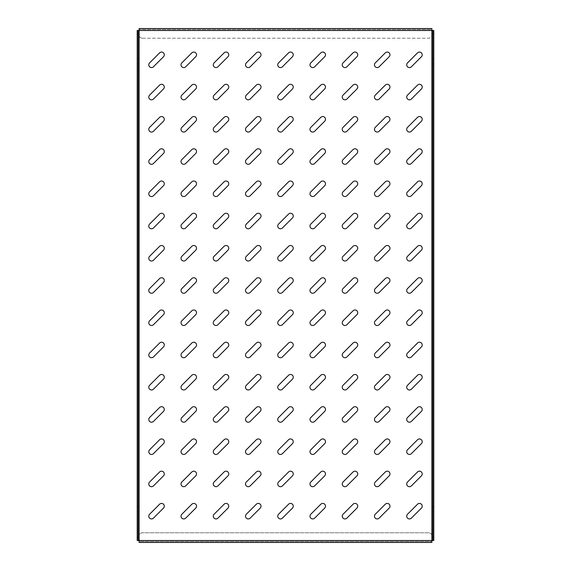 <?xml version="1.0" encoding="UTF-8"?>
<svg xmlns="http://www.w3.org/2000/svg" width="571" height="571" viewBox="0 0 571 571"><rect width="100%" height="100%" fill="white"/><g stroke="black" fill="none" stroke-linecap="round" stroke-linejoin="round"><path stroke-width="0.43" stroke-dasharray="2.85 2.14" d="M151.529 486.692A2.741 2.741 0 0 0 153.463 485.892L163.492 475.857A2.741 2.741 0 0 0 163.492 471.981A2.741 2.741 0 0 0 159.616 471.981L149.588 482.017A2.741 2.741 0 0 0 151.529 486.692M151.529 518.932A2.741 2.741 0 0 0 153.463 518.133L163.492 508.097A2.741 2.741 0 0 0 163.492 504.222A2.741 2.741 0 0 0 159.616 504.222L149.588 514.257A2.741 2.741 0 0 0 151.529 518.932M151.529 454.452A2.741 2.741 0 0 0 153.463 453.652L163.492 443.624A2.741 2.741 0 0 0 163.492 439.749A2.741 2.741 0 0 0 159.616 439.749L149.588 449.777A2.741 2.741 0 0 0 151.529 454.452M151.529 422.212A2.741 2.741 0 0 0 153.463 421.412L163.492 411.384A2.741 2.741 0 0 0 163.492 407.508A2.741 2.741 0 0 0 159.616 407.508L149.588 417.537A2.741 2.741 0 0 0 151.529 422.212M151.529 389.972A2.741 2.741 0 0 0 153.463 389.172L163.492 379.144A2.741 2.741 0 0 0 163.492 375.268A2.741 2.741 0 0 0 159.616 375.268L149.588 385.297A2.741 2.741 0 0 0 151.529 389.972M151.529 357.731A2.741 2.741 0 0 0 153.463 356.932L163.492 346.904A2.741 2.741 0 0 0 163.492 343.028A2.741 2.741 0 0 0 159.616 343.028L149.588 353.056A2.741 2.741 0 0 0 151.529 357.731M151.529 325.499A2.741 2.741 0 0 0 153.463 324.692L163.492 314.664A2.741 2.741 0 0 0 163.492 310.788A2.741 2.741 0 0 0 159.616 310.788L149.588 320.816A2.741 2.741 0 0 0 151.529 325.499M151.529 293.258A2.741 2.741 0 0 0 153.463 292.452L163.492 282.424A2.741 2.741 0 0 0 163.492 278.548A2.741 2.741 0 0 0 159.616 278.548L149.588 288.576A2.741 2.741 0 0 0 151.529 293.258M151.529 261.018A2.741 2.741 0 0 0 153.463 260.212L163.492 250.184A2.741 2.741 0 0 0 163.492 246.308A2.741 2.741 0 0 0 159.616 246.308L149.588 256.336A2.741 2.741 0 0 0 151.529 261.018M151.529 228.778A2.741 2.741 0 0 0 153.463 227.972L163.492 217.944A2.741 2.741 0 0 0 163.492 214.068A2.741 2.741 0 0 0 159.616 214.068L149.588 224.096A2.741 2.741 0 0 0 151.529 228.778M151.529 196.538A2.741 2.741 0 0 0 153.463 195.732L163.492 185.703A2.741 2.741 0 0 0 163.492 181.828A2.741 2.741 0 0 0 159.616 181.828L149.588 191.856A2.741 2.741 0 0 0 151.529 196.538M151.529 164.298A2.741 2.741 0 0 0 153.463 163.492L163.492 153.463A2.741 2.741 0 0 0 163.492 149.588A2.741 2.741 0 0 0 159.616 149.588L149.588 159.616A2.741 2.741 0 0 0 151.529 164.298M151.529 132.058A2.741 2.741 0 0 0 153.463 131.251L163.492 121.223A2.741 2.741 0 0 0 163.492 117.348A2.741 2.741 0 0 0 159.616 117.348L149.588 127.376A2.741 2.741 0 0 0 151.529 132.058M151.529 99.818A2.741 2.741 0 0 0 153.463 99.019L163.492 88.983A2.741 2.741 0 0 0 163.492 85.108A2.741 2.741 0 0 0 159.616 85.108L149.588 95.143A2.741 2.741 0 0 0 151.529 99.818M151.529 67.578A2.741 2.741 0 0 0 153.463 66.778L163.492 56.743A2.741 2.741 0 0 0 163.492 52.867A2.741 2.741 0 0 0 159.616 52.867L149.588 62.903A2.741 2.741 0 0 0 151.529 67.578M183.769 518.932A2.741 2.741 0 0 0 185.703 518.133L195.732 508.097A2.741 2.741 0 0 0 195.732 504.222A2.741 2.741 0 0 0 191.856 504.222L181.828 514.257A2.741 2.741 0 0 0 183.769 518.932M183.769 486.692A2.741 2.741 0 0 0 185.703 485.892L195.732 475.857A2.741 2.741 0 0 0 195.732 471.981A2.741 2.741 0 0 0 191.856 471.981L181.828 482.017A2.741 2.741 0 0 0 183.769 486.692M183.769 454.452A2.741 2.741 0 0 0 185.703 453.652L195.732 443.624A2.741 2.741 0 0 0 195.732 439.749A2.741 2.741 0 0 0 191.856 439.749L181.828 449.777A2.741 2.741 0 0 0 183.769 454.452M183.769 422.212A2.741 2.741 0 0 0 185.703 421.412L195.732 411.384A2.741 2.741 0 0 0 195.732 407.508A2.741 2.741 0 0 0 191.856 407.508L181.828 417.537A2.741 2.741 0 0 0 183.769 422.212M183.769 389.972A2.741 2.741 0 0 0 185.703 389.172L195.732 379.144A2.741 2.741 0 0 0 195.732 375.268A2.741 2.741 0 0 0 191.856 375.268L181.828 385.297A2.741 2.741 0 0 0 183.769 389.972M183.769 357.731A2.741 2.741 0 0 0 185.703 356.932L195.732 346.904A2.741 2.741 0 0 0 195.732 343.028A2.741 2.741 0 0 0 191.856 343.028L181.828 353.056A2.741 2.741 0 0 0 183.769 357.731M183.769 325.499A2.741 2.741 0 0 0 185.703 324.692L195.732 314.664A2.741 2.741 0 0 0 195.732 310.788A2.741 2.741 0 0 0 191.856 310.788L181.828 320.816A2.741 2.741 0 0 0 183.769 325.499M183.769 293.258A2.741 2.741 0 0 0 185.703 292.452L195.732 282.424A2.741 2.741 0 0 0 195.732 278.548A2.741 2.741 0 0 0 191.856 278.548L181.828 288.576A2.741 2.741 0 0 0 183.769 293.258M183.769 261.018A2.741 2.741 0 0 0 185.703 260.212L195.732 250.184A2.741 2.741 0 0 0 195.732 246.308A2.741 2.741 0 0 0 191.856 246.308L181.828 256.336A2.741 2.741 0 0 0 183.769 261.018M183.769 228.778A2.741 2.741 0 0 0 185.703 227.972L195.732 217.944A2.741 2.741 0 0 0 195.732 214.068A2.741 2.741 0 0 0 191.856 214.068L181.828 224.096A2.741 2.741 0 0 0 183.769 228.778M183.769 196.538A2.741 2.741 0 0 0 185.703 195.732L195.732 185.703A2.741 2.741 0 0 0 195.732 181.828A2.741 2.741 0 0 0 191.856 181.828L181.828 191.856A2.741 2.741 0 0 0 183.769 196.538M183.769 164.298A2.741 2.741 0 0 0 185.703 163.492L195.732 153.463A2.741 2.741 0 0 0 195.732 149.588A2.741 2.741 0 0 0 191.856 149.588L181.828 159.616A2.741 2.741 0 0 0 183.769 164.298M183.769 132.058A2.741 2.741 0 0 0 185.703 131.251L195.732 121.223A2.741 2.741 0 0 0 195.732 117.348A2.741 2.741 0 0 0 191.856 117.348L181.828 127.376A2.741 2.741 0 0 0 183.769 132.058M183.769 99.818A2.741 2.741 0 0 0 185.703 99.019L195.732 88.983A2.741 2.741 0 0 0 195.732 85.108A2.741 2.741 0 0 0 191.856 85.108L181.828 95.143A2.741 2.741 0 0 0 183.769 99.818M183.769 67.578A2.741 2.741 0 0 0 185.703 66.778L195.732 56.743A2.741 2.741 0 0 0 195.732 52.867A2.741 2.741 0 0 0 191.856 52.867L181.828 62.903A2.741 2.741 0 0 0 183.769 67.578M216.002 518.932A2.741 2.741 0 0 0 217.944 518.133L227.972 508.097A2.741 2.741 0 0 0 227.972 504.222A2.741 2.741 0 0 0 224.096 504.222L214.068 514.257A2.741 2.741 0 0 0 216.002 518.932M216.002 486.692A2.741 2.741 0 0 0 217.944 485.892L227.972 475.857A2.741 2.741 0 0 0 227.972 471.981A2.741 2.741 0 0 0 224.096 471.981L214.068 482.017A2.741 2.741 0 0 0 216.002 486.692M216.002 454.452A2.741 2.741 0 0 0 217.944 453.652L227.972 443.624A2.741 2.741 0 0 0 227.972 439.749A2.741 2.741 0 0 0 224.096 439.749L214.068 449.777A2.741 2.741 0 0 0 216.002 454.452M216.002 422.212A2.741 2.741 0 0 0 217.944 421.412L227.972 411.384A2.741 2.741 0 0 0 227.972 407.508A2.741 2.741 0 0 0 224.096 407.508L214.068 417.537A2.741 2.741 0 0 0 216.002 422.212M216.002 389.972A2.741 2.741 0 0 0 217.944 389.172L227.972 379.144A2.741 2.741 0 0 0 227.972 375.268A2.741 2.741 0 0 0 224.096 375.268L214.068 385.297A2.741 2.741 0 0 0 216.002 389.972M216.002 357.731A2.741 2.741 0 0 0 217.944 356.932L227.972 346.904A2.741 2.741 0 0 0 227.972 343.028A2.741 2.741 0 0 0 224.096 343.028L214.068 353.056A2.741 2.741 0 0 0 216.002 357.731M216.002 325.499A2.741 2.741 0 0 0 217.944 324.692L227.972 314.664A2.741 2.741 0 0 0 227.972 310.788A2.741 2.741 0 0 0 224.096 310.788L214.068 320.816A2.741 2.741 0 0 0 216.002 325.499M216.002 293.258A2.741 2.741 0 0 0 217.944 292.452L227.972 282.424A2.741 2.741 0 0 0 227.972 278.548A2.741 2.741 0 0 0 224.096 278.548L214.068 288.576A2.741 2.741 0 0 0 216.002 293.258M216.002 261.018A2.741 2.741 0 0 0 217.944 260.212L227.972 250.184A2.741 2.741 0 0 0 227.972 246.308A2.741 2.741 0 0 0 224.096 246.308L214.068 256.336A2.741 2.741 0 0 0 216.002 261.018M216.002 228.778A2.741 2.741 0 0 0 217.944 227.972L227.972 217.944A2.741 2.741 0 0 0 227.972 214.068A2.741 2.741 0 0 0 224.096 214.068L214.068 224.096A2.741 2.741 0 0 0 216.002 228.778M216.002 196.538A2.741 2.741 0 0 0 217.944 195.732L227.972 185.703A2.741 2.741 0 0 0 227.972 181.828A2.741 2.741 0 0 0 224.096 181.828L214.068 191.856A2.741 2.741 0 0 0 216.002 196.538M216.002 164.298A2.741 2.741 0 0 0 217.944 163.492L227.972 153.463A2.741 2.741 0 0 0 227.972 149.588A2.741 2.741 0 0 0 224.096 149.588L214.068 159.616A2.741 2.741 0 0 0 216.002 164.298M216.002 132.058A2.741 2.741 0 0 0 217.944 131.251L227.972 121.223A2.741 2.741 0 0 0 227.972 117.348A2.741 2.741 0 0 0 224.096 117.348L214.068 127.376A2.741 2.741 0 0 0 216.002 132.058M216.002 99.818A2.741 2.741 0 0 0 217.944 99.019L227.972 88.983A2.741 2.741 0 0 0 227.972 85.108A2.741 2.741 0 0 0 224.096 85.108L214.068 95.143A2.741 2.741 0 0 0 216.002 99.818M216.002 67.578A2.741 2.741 0 0 0 217.944 66.778L227.972 56.743A2.741 2.741 0 0 0 227.972 52.867A2.741 2.741 0 0 0 224.096 52.867L214.068 62.903A2.741 2.741 0 0 0 216.002 67.578M248.242 518.932A2.741 2.741 0 0 0 250.184 518.133L260.212 508.097A2.741 2.741 0 0 0 260.212 504.222A2.741 2.741 0 0 0 256.336 504.222L246.308 514.257A2.741 2.741 0 0 0 248.242 518.932M248.242 486.692A2.741 2.741 0 0 0 250.184 485.892L260.212 475.857A2.741 2.741 0 0 0 260.212 471.981A2.741 2.741 0 0 0 256.336 471.981L246.308 482.017A2.741 2.741 0 0 0 248.242 486.692M248.242 454.452A2.741 2.741 0 0 0 250.184 453.652L260.212 443.624A2.741 2.741 0 0 0 260.212 439.749A2.741 2.741 0 0 0 256.336 439.749L246.308 449.777A2.741 2.741 0 0 0 248.242 454.452M248.242 422.212A2.741 2.741 0 0 0 250.184 421.412L260.212 411.384A2.741 2.741 0 0 0 260.212 407.508A2.741 2.741 0 0 0 256.336 407.508L246.308 417.537A2.741 2.741 0 0 0 248.242 422.212M248.242 389.972A2.741 2.741 0 0 0 250.184 389.172L260.212 379.144A2.741 2.741 0 0 0 260.212 375.268A2.741 2.741 0 0 0 256.336 375.268L246.308 385.297A2.741 2.741 0 0 0 248.242 389.972M248.242 357.731A2.741 2.741 0 0 0 250.184 356.932L260.212 346.904A2.741 2.741 0 0 0 260.212 343.028A2.741 2.741 0 0 0 256.336 343.028L246.308 353.056A2.741 2.741 0 0 0 248.242 357.731M248.242 325.499A2.741 2.741 0 0 0 250.184 324.692L260.212 314.664A2.741 2.741 0 0 0 260.212 310.788A2.741 2.741 0 0 0 256.336 310.788L246.308 320.816A2.741 2.741 0 0 0 248.242 325.499M248.242 293.258A2.741 2.741 0 0 0 250.184 292.452L260.212 282.424A2.741 2.741 0 0 0 260.212 278.548A2.741 2.741 0 0 0 256.336 278.548L246.308 288.576A2.741 2.741 0 0 0 248.242 293.258M248.242 261.018A2.741 2.741 0 0 0 250.184 260.212L260.212 250.184A2.741 2.741 0 0 0 260.212 246.308A2.741 2.741 0 0 0 256.336 246.308L246.308 256.336A2.741 2.741 0 0 0 248.242 261.018M248.242 228.778A2.741 2.741 0 0 0 250.184 227.972L260.212 217.944A2.741 2.741 0 0 0 260.212 214.068A2.741 2.741 0 0 0 256.336 214.068L246.308 224.096A2.741 2.741 0 0 0 248.242 228.778M248.242 196.538A2.741 2.741 0 0 0 250.184 195.732L260.212 185.703A2.741 2.741 0 0 0 260.212 181.828A2.741 2.741 0 0 0 256.336 181.828L246.308 191.856A2.741 2.741 0 0 0 248.242 196.538M248.242 164.298A2.741 2.741 0 0 0 250.184 163.492L260.212 153.463A2.741 2.741 0 0 0 260.212 149.588A2.741 2.741 0 0 0 256.336 149.588L246.308 159.616A2.741 2.741 0 0 0 248.242 164.298M248.242 132.058A2.741 2.741 0 0 0 250.184 131.251L260.212 121.223A2.741 2.741 0 0 0 260.212 117.348A2.741 2.741 0 0 0 256.336 117.348L246.308 127.376A2.741 2.741 0 0 0 248.242 132.058M248.242 99.818A2.741 2.741 0 0 0 250.184 99.019L260.212 88.983A2.741 2.741 0 0 0 260.212 85.108A2.741 2.741 0 0 0 256.336 85.108L246.308 95.143A2.741 2.741 0 0 0 248.242 99.818M248.242 67.578A2.741 2.741 0 0 0 250.184 66.778L260.212 56.743A2.741 2.741 0 0 0 260.212 52.867A2.741 2.741 0 0 0 256.336 52.867L246.308 62.903A2.741 2.741 0 0 0 248.242 67.578M280.482 518.932A2.741 2.741 0 0 0 282.424 518.133L292.452 508.097A2.741 2.741 0 0 0 292.452 504.222A2.741 2.741 0 0 0 288.576 504.222L278.548 514.257A2.741 2.741 0 0 0 280.482 518.932M280.482 486.692A2.741 2.741 0 0 0 282.424 485.892L292.452 475.857A2.741 2.741 0 0 0 292.452 471.981A2.741 2.741 0 0 0 288.576 471.981L278.548 482.017A2.741 2.741 0 0 0 280.482 486.692M280.482 454.452A2.741 2.741 0 0 0 282.424 453.652L292.452 443.624A2.741 2.741 0 0 0 292.452 439.749A2.741 2.741 0 0 0 288.576 439.749L278.548 449.777A2.741 2.741 0 0 0 280.482 454.452M280.482 422.212A2.741 2.741 0 0 0 282.424 421.412L292.452 411.384A2.741 2.741 0 0 0 292.452 407.508A2.741 2.741 0 0 0 288.576 407.508L278.548 417.537A2.741 2.741 0 0 0 280.482 422.212M280.482 389.972A2.741 2.741 0 0 0 282.424 389.172L292.452 379.144A2.741 2.741 0 0 0 292.452 375.268A2.741 2.741 0 0 0 288.576 375.268L278.548 385.297A2.741 2.741 0 0 0 280.482 389.972M280.482 357.731A2.741 2.741 0 0 0 282.424 356.932L292.452 346.904A2.741 2.741 0 0 0 292.452 343.028A2.741 2.741 0 0 0 288.576 343.028L278.548 353.056A2.741 2.741 0 0 0 280.482 357.731M280.482 325.499A2.741 2.741 0 0 0 282.424 324.692L292.452 314.664A2.741 2.741 0 0 0 292.452 310.788A2.741 2.741 0 0 0 288.576 310.788L278.548 320.816A2.741 2.741 0 0 0 280.482 325.499M280.482 293.258A2.741 2.741 0 0 0 282.424 292.452L292.452 282.424A2.741 2.741 0 0 0 292.452 278.548A2.741 2.741 0 0 0 288.576 278.548L278.548 288.576A2.741 2.741 0 0 0 280.482 293.258M280.482 261.018A2.741 2.741 0 0 0 282.424 260.212L292.452 250.184A2.741 2.741 0 0 0 292.452 246.308A2.741 2.741 0 0 0 288.576 246.308L278.548 256.336A2.741 2.741 0 0 0 280.482 261.018M280.482 228.778A2.741 2.741 0 0 0 282.424 227.972L292.452 217.944A2.741 2.741 0 0 0 292.452 214.068A2.741 2.741 0 0 0 288.576 214.068L278.548 224.096A2.741 2.741 0 0 0 280.482 228.778M280.482 196.538A2.741 2.741 0 0 0 282.424 195.732L292.452 185.703A2.741 2.741 0 0 0 292.452 181.828A2.741 2.741 0 0 0 288.576 181.828L278.548 191.856A2.741 2.741 0 0 0 280.482 196.538M280.482 164.298A2.741 2.741 0 0 0 282.424 163.492L292.452 153.463A2.741 2.741 0 0 0 292.452 149.588A2.741 2.741 0 0 0 288.576 149.588L278.548 159.616A2.741 2.741 0 0 0 280.482 164.298M280.482 132.058A2.741 2.741 0 0 0 282.424 131.251L292.452 121.223A2.741 2.741 0 0 0 292.452 117.348A2.741 2.741 0 0 0 288.576 117.348L278.548 127.376A2.741 2.741 0 0 0 280.482 132.058M280.482 99.818A2.741 2.741 0 0 0 282.424 99.019L292.452 88.983A2.741 2.741 0 0 0 292.452 85.108A2.741 2.741 0 0 0 288.576 85.108L278.548 95.143A2.741 2.741 0 0 0 280.482 99.818M280.482 67.578A2.741 2.741 0 0 0 282.424 66.778L292.452 56.743A2.741 2.741 0 0 0 292.452 52.867A2.741 2.741 0 0 0 288.576 52.867L278.548 62.903A2.741 2.741 0 0 0 280.482 67.578M312.722 518.932A2.741 2.741 0 0 0 314.664 518.133L324.692 508.097A2.741 2.741 0 0 0 324.692 504.222A2.741 2.741 0 0 0 320.816 504.222L310.788 514.257A2.741 2.741 0 0 0 312.722 518.932M312.722 486.692A2.741 2.741 0 0 0 314.664 485.892L324.692 475.857A2.741 2.741 0 0 0 324.692 471.981A2.741 2.741 0 0 0 320.816 471.981L310.788 482.017A2.741 2.741 0 0 0 312.722 486.692M312.722 454.452A2.741 2.741 0 0 0 314.664 453.652L324.692 443.624A2.741 2.741 0 0 0 324.692 439.749A2.741 2.741 0 0 0 320.816 439.749L310.788 449.777A2.741 2.741 0 0 0 312.722 454.452M312.722 422.212A2.741 2.741 0 0 0 314.664 421.412L324.692 411.384A2.741 2.741 0 0 0 324.692 407.508A2.741 2.741 0 0 0 320.816 407.508L310.788 417.537A2.741 2.741 0 0 0 312.722 422.212M312.722 389.972A2.741 2.741 0 0 0 314.664 389.172L324.692 379.144A2.741 2.741 0 0 0 324.692 375.268A2.741 2.741 0 0 0 320.816 375.268L310.788 385.297A2.741 2.741 0 0 0 312.722 389.972M312.722 357.731A2.741 2.741 0 0 0 314.664 356.932L324.692 346.904A2.741 2.741 0 0 0 324.692 343.028A2.741 2.741 0 0 0 320.816 343.028L310.788 353.056A2.741 2.741 0 0 0 312.722 357.731M312.722 325.499A2.741 2.741 0 0 0 314.664 324.692L324.692 314.664A2.741 2.741 0 0 0 324.692 310.788A2.741 2.741 0 0 0 320.816 310.788L310.788 320.816A2.741 2.741 0 0 0 312.722 325.499M312.722 293.258A2.741 2.741 0 0 0 314.664 292.452L324.692 282.424A2.741 2.741 0 0 0 324.692 278.548A2.741 2.741 0 0 0 320.816 278.548L310.788 288.576A2.741 2.741 0 0 0 312.722 293.258M312.722 261.018A2.741 2.741 0 0 0 314.664 260.212L324.692 250.184A2.741 2.741 0 0 0 324.692 246.308A2.741 2.741 0 0 0 320.816 246.308L310.788 256.336A2.741 2.741 0 0 0 312.722 261.018M312.722 228.778A2.741 2.741 0 0 0 314.664 227.972L324.692 217.944A2.741 2.741 0 0 0 324.692 214.068A2.741 2.741 0 0 0 320.816 214.068L310.788 224.096A2.741 2.741 0 0 0 312.722 228.778M312.722 196.538A2.741 2.741 0 0 0 314.664 195.732L324.692 185.703A2.741 2.741 0 0 0 324.692 181.828A2.741 2.741 0 0 0 320.816 181.828L310.788 191.856A2.741 2.741 0 0 0 312.722 196.538M312.722 164.298A2.741 2.741 0 0 0 314.664 163.492L324.692 153.463A2.741 2.741 0 0 0 324.692 149.588A2.741 2.741 0 0 0 320.816 149.588L310.788 159.616A2.741 2.741 0 0 0 312.722 164.298M312.722 132.058A2.741 2.741 0 0 0 314.664 131.251L324.692 121.223A2.741 2.741 0 0 0 324.692 117.348A2.741 2.741 0 0 0 320.816 117.348L310.788 127.376A2.741 2.741 0 0 0 312.722 132.058M312.722 99.818A2.741 2.741 0 0 0 314.664 99.019L324.692 88.983A2.741 2.741 0 0 0 324.692 85.108A2.741 2.741 0 0 0 320.816 85.108L310.788 95.143A2.741 2.741 0 0 0 312.722 99.818M312.722 67.578A2.741 2.741 0 0 0 314.664 66.778L324.692 56.743A2.741 2.741 0 0 0 324.692 52.867A2.741 2.741 0 0 0 320.816 52.867L310.788 62.903A2.741 2.741 0 0 0 312.722 67.578M344.963 518.932A2.741 2.741 0 0 0 346.904 518.133L356.932 508.097A2.741 2.741 0 0 0 356.932 504.222A2.741 2.741 0 0 0 353.056 504.222L343.028 514.257A2.741 2.741 0 0 0 344.963 518.932M344.963 486.692A2.741 2.741 0 0 0 346.904 485.892L356.932 475.857A2.741 2.741 0 0 0 356.932 471.981A2.741 2.741 0 0 0 353.056 471.981L343.028 482.017A2.741 2.741 0 0 0 344.963 486.692M344.963 454.452A2.741 2.741 0 0 0 346.904 453.652L356.932 443.624A2.741 2.741 0 0 0 356.932 439.749A2.741 2.741 0 0 0 353.056 439.749L343.028 449.777A2.741 2.741 0 0 0 344.963 454.452M344.963 422.212A2.741 2.741 0 0 0 346.904 421.412L356.932 411.384A2.741 2.741 0 0 0 356.932 407.508A2.741 2.741 0 0 0 353.056 407.508L343.028 417.537A2.741 2.741 0 0 0 344.963 422.212M344.963 389.972A2.741 2.741 0 0 0 346.904 389.172L356.932 379.144A2.741 2.741 0 0 0 356.932 375.268A2.741 2.741 0 0 0 353.056 375.268L343.028 385.297A2.741 2.741 0 0 0 344.963 389.972M344.963 357.731A2.741 2.741 0 0 0 346.904 356.932L356.932 346.904A2.741 2.741 0 0 0 356.932 343.028A2.741 2.741 0 0 0 353.056 343.028L343.028 353.056A2.741 2.741 0 0 0 344.963 357.731M344.963 325.499A2.741 2.741 0 0 0 346.904 324.692L356.932 314.664A2.741 2.741 0 0 0 356.932 310.788A2.741 2.741 0 0 0 353.056 310.788L343.028 320.816A2.741 2.741 0 0 0 344.963 325.499M344.963 293.258A2.741 2.741 0 0 0 346.904 292.452L356.932 282.424A2.741 2.741 0 0 0 356.932 278.548A2.741 2.741 0 0 0 353.056 278.548L343.028 288.576A2.741 2.741 0 0 0 344.963 293.258M344.963 261.018A2.741 2.741 0 0 0 346.904 260.212L356.932 250.184A2.741 2.741 0 0 0 356.932 246.308A2.741 2.741 0 0 0 353.056 246.308L343.028 256.336A2.741 2.741 0 0 0 344.963 261.018M344.963 228.778A2.741 2.741 0 0 0 346.904 227.972L356.932 217.944A2.741 2.741 0 0 0 356.932 214.068A2.741 2.741 0 0 0 353.056 214.068L343.028 224.096A2.741 2.741 0 0 0 344.963 228.778M344.963 196.538A2.741 2.741 0 0 0 346.904 195.732L356.932 185.703A2.741 2.741 0 0 0 356.932 181.828A2.741 2.741 0 0 0 353.056 181.828L343.028 191.856A2.741 2.741 0 0 0 344.963 196.538M344.963 164.298A2.741 2.741 0 0 0 346.904 163.492L356.932 153.463A2.741 2.741 0 0 0 356.932 149.588A2.741 2.741 0 0 0 353.056 149.588L343.028 159.616A2.741 2.741 0 0 0 344.963 164.298M344.963 132.058A2.741 2.741 0 0 0 346.904 131.251L356.932 121.223A2.741 2.741 0 0 0 356.932 117.348A2.741 2.741 0 0 0 353.056 117.348L343.028 127.376A2.741 2.741 0 0 0 344.963 132.058M344.963 99.818A2.741 2.741 0 0 0 346.904 99.019L356.932 88.983A2.741 2.741 0 0 0 356.932 85.108A2.741 2.741 0 0 0 353.056 85.108L343.028 95.143A2.741 2.741 0 0 0 344.963 99.818M344.963 67.578A2.741 2.741 0 0 0 346.904 66.778L356.932 56.743A2.741 2.741 0 0 0 356.932 52.867A2.741 2.741 0 0 0 353.056 52.867L343.028 62.903A2.741 2.741 0 0 0 344.963 67.578M377.203 518.932A2.741 2.741 0 0 0 379.144 518.133L389.172 508.097A2.741 2.741 0 0 0 389.172 504.222A2.741 2.741 0 0 0 385.297 504.222L375.268 514.257A2.741 2.741 0 0 0 377.203 518.932M377.203 486.692A2.741 2.741 0 0 0 379.144 485.892L389.172 475.857A2.741 2.741 0 0 0 389.172 471.981A2.741 2.741 0 0 0 385.297 471.981L375.268 482.017A2.741 2.741 0 0 0 377.203 486.692M377.203 454.452A2.741 2.741 0 0 0 379.144 453.652L389.172 443.624A2.741 2.741 0 0 0 389.172 439.749A2.741 2.741 0 0 0 385.297 439.749L375.268 449.777A2.741 2.741 0 0 0 377.203 454.452M377.203 422.212A2.741 2.741 0 0 0 379.144 421.412L389.172 411.384A2.741 2.741 0 0 0 389.172 407.508A2.741 2.741 0 0 0 385.297 407.508L375.268 417.537A2.741 2.741 0 0 0 377.203 422.212M377.203 389.972A2.741 2.741 0 0 0 379.144 389.172L389.172 379.144A2.741 2.741 0 0 0 389.172 375.268A2.741 2.741 0 0 0 385.297 375.268L375.268 385.297A2.741 2.741 0 0 0 377.203 389.972M377.203 357.731A2.741 2.741 0 0 0 379.144 356.932L389.172 346.904A2.741 2.741 0 0 0 389.172 343.028A2.741 2.741 0 0 0 385.297 343.028L375.268 353.056A2.741 2.741 0 0 0 377.203 357.731M377.203 325.499A2.741 2.741 0 0 0 379.144 324.692L389.172 314.664A2.741 2.741 0 0 0 389.172 310.788A2.741 2.741 0 0 0 385.297 310.788L375.268 320.816A2.741 2.741 0 0 0 377.203 325.499M377.203 293.258A2.741 2.741 0 0 0 379.144 292.452L389.172 282.424A2.741 2.741 0 0 0 389.172 278.548A2.741 2.741 0 0 0 385.297 278.548L375.268 288.576A2.741 2.741 0 0 0 377.203 293.258M377.203 261.018A2.741 2.741 0 0 0 379.144 260.212L389.172 250.184A2.741 2.741 0 0 0 389.172 246.308A2.741 2.741 0 0 0 385.297 246.308L375.268 256.336A2.741 2.741 0 0 0 377.203 261.018M377.203 228.778A2.741 2.741 0 0 0 379.144 227.972L389.172 217.944A2.741 2.741 0 0 0 389.172 214.068A2.741 2.741 0 0 0 385.297 214.068L375.268 224.096A2.741 2.741 0 0 0 377.203 228.778M377.203 196.538A2.741 2.741 0 0 0 379.144 195.732L389.172 185.703A2.741 2.741 0 0 0 389.172 181.828A2.741 2.741 0 0 0 385.297 181.828L375.268 191.856A2.741 2.741 0 0 0 377.203 196.538M377.203 164.298A2.741 2.741 0 0 0 379.144 163.492L389.172 153.463A2.741 2.741 0 0 0 389.172 149.588A2.741 2.741 0 0 0 385.297 149.588L375.268 159.616A2.741 2.741 0 0 0 377.203 164.298M377.203 132.058A2.741 2.741 0 0 0 379.144 131.251L389.172 121.223A2.741 2.741 0 0 0 389.172 117.348A2.741 2.741 0 0 0 385.297 117.348L375.268 127.376A2.741 2.741 0 0 0 377.203 132.058M377.203 99.818A2.741 2.741 0 0 0 379.144 99.019L389.172 88.983A2.741 2.741 0 0 0 389.172 85.108A2.741 2.741 0 0 0 385.297 85.108L375.268 95.143A2.741 2.741 0 0 0 377.203 99.818M377.203 67.578A2.741 2.741 0 0 0 379.144 66.778L389.172 56.743A2.741 2.741 0 0 0 389.172 52.867A2.741 2.741 0 0 0 385.297 52.867L375.268 62.903A2.741 2.741 0 0 0 377.203 67.578M409.443 518.932A2.741 2.741 0 0 0 411.384 518.133L421.412 508.097A2.741 2.741 0 0 0 421.412 504.222A2.741 2.741 0 0 0 417.537 504.222L407.508 514.257A2.741 2.741 0 0 0 409.443 518.932M409.443 486.692A2.741 2.741 0 0 0 411.384 485.892L421.412 475.857A2.741 2.741 0 0 0 421.412 471.981A2.741 2.741 0 0 0 417.537 471.981L407.508 482.017A2.741 2.741 0 0 0 409.443 486.692M409.443 454.452A2.741 2.741 0 0 0 411.384 453.652L421.412 443.624A2.741 2.741 0 0 0 421.412 439.749A2.741 2.741 0 0 0 417.537 439.749L407.508 449.777A2.741 2.741 0 0 0 409.443 454.452M409.443 422.212A2.741 2.741 0 0 0 411.384 421.412L421.412 411.384A2.741 2.741 0 0 0 421.412 407.508A2.741 2.741 0 0 0 417.537 407.508L407.508 417.537A2.741 2.741 0 0 0 409.443 422.212M409.443 389.972A2.741 2.741 0 0 0 411.384 389.172L421.412 379.144A2.741 2.741 0 0 0 421.412 375.268A2.741 2.741 0 0 0 417.537 375.268L407.508 385.297A2.741 2.741 0 0 0 409.443 389.972M409.443 357.731A2.741 2.741 0 0 0 411.384 356.932L421.412 346.904A2.741 2.741 0 0 0 421.412 343.028A2.741 2.741 0 0 0 417.537 343.028L407.508 353.056A2.741 2.741 0 0 0 409.443 357.731M409.443 325.499A2.741 2.741 0 0 0 411.384 324.692L421.412 314.664A2.741 2.741 0 0 0 421.412 310.788A2.741 2.741 0 0 0 417.537 310.788L407.508 320.816A2.741 2.741 0 0 0 409.443 325.499M409.443 293.258A2.741 2.741 0 0 0 411.384 292.452L421.412 282.424A2.741 2.741 0 0 0 421.412 278.548A2.741 2.741 0 0 0 417.537 278.548L407.508 288.576A2.741 2.741 0 0 0 409.443 293.258M409.443 261.018A2.741 2.741 0 0 0 411.384 260.212L421.412 250.184A2.741 2.741 0 0 0 421.412 246.308A2.741 2.741 0 0 0 417.537 246.308L407.508 256.336A2.741 2.741 0 0 0 409.443 261.018M409.443 228.778A2.741 2.741 0 0 0 411.384 227.972L421.412 217.944A2.741 2.741 0 0 0 421.412 214.068A2.741 2.741 0 0 0 417.537 214.068L407.508 224.096A2.741 2.741 0 0 0 409.443 228.778M409.443 196.538A2.741 2.741 0 0 0 411.384 195.732L421.412 185.703A2.741 2.741 0 0 0 421.412 181.828A2.741 2.741 0 0 0 417.537 181.828L407.508 191.856A2.741 2.741 0 0 0 409.443 196.538M409.443 164.298A2.741 2.741 0 0 0 411.384 163.492L421.412 153.463A2.741 2.741 0 0 0 421.412 149.588A2.741 2.741 0 0 0 417.537 149.588L407.508 159.616A2.741 2.741 0 0 0 409.443 164.298M409.443 132.058A2.741 2.741 0 0 0 411.384 131.251L421.412 121.223A2.741 2.741 0 0 0 421.412 117.348A2.741 2.741 0 0 0 417.537 117.348L407.508 127.376A2.741 2.741 0 0 0 409.443 132.058M409.443 99.818A2.741 2.741 0 0 0 411.384 99.019L421.412 88.983A2.741 2.741 0 0 0 421.412 85.108A2.741 2.741 0 0 0 417.537 85.108L407.508 95.143A2.741 2.741 0 0 0 409.443 99.818M409.443 67.578A2.741 2.741 0 0 0 411.384 66.778L421.412 56.743A2.741 2.741 0 0 0 421.412 52.867A2.741 2.741 0 0 0 417.537 52.867L407.508 62.903A2.741 2.741 0 0 0 409.443 67.578M431.869 29.521L431.869 34.995L431.869 28.55L431.869 29.521L139.131 29.521L431.869 29.521L431.869 30.484L139.131 30.484L139.131 29.521L139.131 34.995L139.131 30.484L137.197 30.484L137.197 540.516L139.131 540.516L139.131 542.45L139.131 540.516L139.131 541.479L431.869 541.479L139.131 541.479M139.131 536.005L139.131 540.516L431.869 540.516L431.869 541.479L431.869 536.005A3.226 3.226 0 0 0 428.643 532.779L142.357 532.779A3.226 3.226 0 0 0 139.131 536.005L139.131 30.484L431.869 30.484L431.869 536.005A3.226 3.226 0 0 0 428.643 532.779L142.357 532.779A3.226 3.226 0 0 0 139.131 536.005M139.131 28.55L139.131 30.484L433.803 30.484L433.803 540.516L432.832 540.516L432.832 30.484M142.357 38.221L428.643 38.221A3.226 3.226 0 0 0 431.869 34.995A3.226 3.226 0 0 1 428.643 38.221L142.357 38.221A3.226 3.226 0 0 1 139.131 34.995A3.226 3.226 0 0 0 142.357 38.221M431.869 542.45L431.869 540.516L432.832 540.516M138.168 30.484L138.168 540.516M137.197 508.111L137.197 510.374L137.197 508.111L138.168 508.111L138.168 506.341L138.168 510.374L138.168 508.111L137.197 508.111M137.197 510.374L137.197 512.144L137.197 510.374L138.168 510.374L138.168 512.144L138.168 510.374L137.197 510.374M137.197 62.889L137.197 60.626L137.197 62.889L138.168 62.889L138.168 64.659L138.168 60.626L138.168 62.889L137.197 62.889M137.197 60.626L137.197 58.856L137.197 60.626L138.168 60.626L138.168 58.856L138.168 60.626L137.197 60.626M433.803 508.111L433.803 510.374L433.803 506.341L433.803 508.111L432.832 508.111L432.832 506.341L432.832 510.374L432.832 508.111L433.803 508.111M433.803 510.374L433.803 512.144L433.803 510.374L432.832 510.374L432.832 512.144L432.832 510.374L433.803 510.374M433.803 62.889L433.803 60.626L433.803 64.659L433.803 62.889L432.832 62.889L432.832 64.659L432.832 60.626L432.832 62.889L433.803 62.889M433.803 60.626L433.803 58.856L433.803 60.626L432.832 60.626L432.832 58.856L432.832 60.626L433.803 60.626M139.131 540.516L431.869 540.516L139.131 540.516M433.803 58.856L432.832 58.856M433.803 64.659L432.832 64.659M433.803 512.144L432.832 512.144M433.803 506.341L432.832 506.341M138.168 64.659L137.197 64.659M138.168 58.856L137.197 58.856M138.168 506.341L137.197 506.341M138.168 512.144L137.197 512.144"/><path stroke-width="0.86" d="M151.529 486.692A2.741 2.741 0 0 0 153.463 485.892L163.492 475.857A2.741 2.741 0 0 0 163.492 471.981A2.741 2.741 0 0 0 159.616 471.981L149.588 482.017A2.741 2.741 0 0 0 151.529 486.692M151.529 518.932A2.741 2.741 0 0 0 153.463 518.133L163.492 508.097A2.741 2.741 0 0 0 163.492 504.222A2.741 2.741 0 0 0 159.616 504.222L149.588 514.257A2.741 2.741 0 0 0 151.529 518.932M151.529 454.452A2.741 2.741 0 0 0 153.463 453.652L163.492 443.624A2.741 2.741 0 0 0 163.492 439.749A2.741 2.741 0 0 0 159.616 439.749L149.588 449.777A2.741 2.741 0 0 0 151.529 454.452M151.529 422.212A2.741 2.741 0 0 0 153.463 421.412L163.492 411.384A2.741 2.741 0 0 0 163.492 407.508A2.741 2.741 0 0 0 159.616 407.508L149.588 417.537A2.741 2.741 0 0 0 151.529 422.212M151.529 389.972A2.741 2.741 0 0 0 153.463 389.172L163.492 379.144A2.741 2.741 0 0 0 163.492 375.268A2.741 2.741 0 0 0 159.616 375.268L149.588 385.297A2.741 2.741 0 0 0 151.529 389.972M151.529 357.731A2.741 2.741 0 0 0 153.463 356.932L163.492 346.904A2.741 2.741 0 0 0 163.492 343.028A2.741 2.741 0 0 0 159.616 343.028L149.588 353.056A2.741 2.741 0 0 0 151.529 357.731M151.529 325.499A2.741 2.741 0 0 0 153.463 324.692L163.492 314.664A2.741 2.741 0 0 0 163.492 310.788A2.741 2.741 0 0 0 159.616 310.788L149.588 320.816A2.741 2.741 0 0 0 151.529 325.499M151.529 293.258A2.741 2.741 0 0 0 153.463 292.452L163.492 282.424A2.741 2.741 0 0 0 163.492 278.548A2.741 2.741 0 0 0 159.616 278.548L149.588 288.576A2.741 2.741 0 0 0 151.529 293.258M151.529 261.018A2.741 2.741 0 0 0 153.463 260.212L163.492 250.184A2.741 2.741 0 0 0 163.492 246.308A2.741 2.741 0 0 0 159.616 246.308L149.588 256.336A2.741 2.741 0 0 0 151.529 261.018M151.529 228.778A2.741 2.741 0 0 0 153.463 227.972L163.492 217.944A2.741 2.741 0 0 0 163.492 214.068A2.741 2.741 0 0 0 159.616 214.068L149.588 224.096A2.741 2.741 0 0 0 151.529 228.778M151.529 196.538A2.741 2.741 0 0 0 153.463 195.732L163.492 185.703A2.741 2.741 0 0 0 163.492 181.828A2.741 2.741 0 0 0 159.616 181.828L149.588 191.856A2.741 2.741 0 0 0 151.529 196.538M151.529 164.298A2.741 2.741 0 0 0 153.463 163.492L163.492 153.463A2.741 2.741 0 0 0 163.492 149.588A2.741 2.741 0 0 0 159.616 149.588L149.588 159.616A2.741 2.741 0 0 0 151.529 164.298M151.529 132.058A2.741 2.741 0 0 0 153.463 131.251L163.492 121.223A2.741 2.741 0 0 0 163.492 117.348A2.741 2.741 0 0 0 159.616 117.348L149.588 127.376A2.741 2.741 0 0 0 151.529 132.058M151.529 99.818A2.741 2.741 0 0 0 153.463 99.019L163.492 88.983A2.741 2.741 0 0 0 163.492 85.108A2.741 2.741 0 0 0 159.616 85.108L149.588 95.143A2.741 2.741 0 0 0 151.529 99.818M151.529 67.578A2.741 2.741 0 0 0 153.463 66.778L163.492 56.743A2.741 2.741 0 0 0 163.492 52.867A2.741 2.741 0 0 0 159.616 52.867L149.588 62.903A2.741 2.741 0 0 0 151.529 67.578M183.769 518.932A2.741 2.741 0 0 0 185.703 518.133L195.732 508.097A2.741 2.741 0 0 0 195.732 504.222A2.741 2.741 0 0 0 191.856 504.222L181.828 514.257A2.741 2.741 0 0 0 183.769 518.932M183.769 486.692A2.741 2.741 0 0 0 185.703 485.892L195.732 475.857A2.741 2.741 0 0 0 195.732 471.981A2.741 2.741 0 0 0 191.856 471.981L181.828 482.017A2.741 2.741 0 0 0 183.769 486.692M183.769 454.452A2.741 2.741 0 0 0 185.703 453.652L195.732 443.624A2.741 2.741 0 0 0 195.732 439.749A2.741 2.741 0 0 0 191.856 439.749L181.828 449.777A2.741 2.741 0 0 0 183.769 454.452M183.769 422.212A2.741 2.741 0 0 0 185.703 421.412L195.732 411.384A2.741 2.741 0 0 0 195.732 407.508A2.741 2.741 0 0 0 191.856 407.508L181.828 417.537A2.741 2.741 0 0 0 183.769 422.212M183.769 389.972A2.741 2.741 0 0 0 185.703 389.172L195.732 379.144A2.741 2.741 0 0 0 195.732 375.268A2.741 2.741 0 0 0 191.856 375.268L181.828 385.297A2.741 2.741 0 0 0 183.769 389.972M183.769 357.731A2.741 2.741 0 0 0 185.703 356.932L195.732 346.904A2.741 2.741 0 0 0 195.732 343.028A2.741 2.741 0 0 0 191.856 343.028L181.828 353.056A2.741 2.741 0 0 0 183.769 357.731M183.769 325.499A2.741 2.741 0 0 0 185.703 324.692L195.732 314.664A2.741 2.741 0 0 0 195.732 310.788A2.741 2.741 0 0 0 191.856 310.788L181.828 320.816A2.741 2.741 0 0 0 183.769 325.499M183.769 293.258A2.741 2.741 0 0 0 185.703 292.452L195.732 282.424A2.741 2.741 0 0 0 195.732 278.548A2.741 2.741 0 0 0 191.856 278.548L181.828 288.576A2.741 2.741 0 0 0 183.769 293.258M183.769 261.018A2.741 2.741 0 0 0 185.703 260.212L195.732 250.184A2.741 2.741 0 0 0 195.732 246.308A2.741 2.741 0 0 0 191.856 246.308L181.828 256.336A2.741 2.741 0 0 0 183.769 261.018M183.769 228.778A2.741 2.741 0 0 0 185.703 227.972L195.732 217.944A2.741 2.741 0 0 0 195.732 214.068A2.741 2.741 0 0 0 191.856 214.068L181.828 224.096A2.741 2.741 0 0 0 183.769 228.778M183.769 196.538A2.741 2.741 0 0 0 185.703 195.732L195.732 185.703A2.741 2.741 0 0 0 195.732 181.828A2.741 2.741 0 0 0 191.856 181.828L181.828 191.856A2.741 2.741 0 0 0 183.769 196.538M183.769 164.298A2.741 2.741 0 0 0 185.703 163.492L195.732 153.463A2.741 2.741 0 0 0 195.732 149.588A2.741 2.741 0 0 0 191.856 149.588L181.828 159.616A2.741 2.741 0 0 0 183.769 164.298M183.769 132.058A2.741 2.741 0 0 0 185.703 131.251L195.732 121.223A2.741 2.741 0 0 0 195.732 117.348A2.741 2.741 0 0 0 191.856 117.348L181.828 127.376A2.741 2.741 0 0 0 183.769 132.058M183.769 99.818A2.741 2.741 0 0 0 185.703 99.019L195.732 88.983A2.741 2.741 0 0 0 195.732 85.108A2.741 2.741 0 0 0 191.856 85.108L181.828 95.143A2.741 2.741 0 0 0 183.769 99.818M183.769 67.578A2.741 2.741 0 0 0 185.703 66.778L195.732 56.743A2.741 2.741 0 0 0 195.732 52.867A2.741 2.741 0 0 0 191.856 52.867L181.828 62.903A2.741 2.741 0 0 0 183.769 67.578M216.002 518.932A2.741 2.741 0 0 0 217.944 518.133L227.972 508.097A2.741 2.741 0 0 0 227.972 504.222A2.741 2.741 0 0 0 224.096 504.222L214.068 514.257A2.741 2.741 0 0 0 216.002 518.932M216.002 486.692A2.741 2.741 0 0 0 217.944 485.892L227.972 475.857A2.741 2.741 0 0 0 227.972 471.981A2.741 2.741 0 0 0 224.096 471.981L214.068 482.017A2.741 2.741 0 0 0 216.002 486.692M216.002 454.452A2.741 2.741 0 0 0 217.944 453.652L227.972 443.624A2.741 2.741 0 0 0 227.972 439.749A2.741 2.741 0 0 0 224.096 439.749L214.068 449.777A2.741 2.741 0 0 0 216.002 454.452M216.002 422.212A2.741 2.741 0 0 0 217.944 421.412L227.972 411.384A2.741 2.741 0 0 0 227.972 407.508A2.741 2.741 0 0 0 224.096 407.508L214.068 417.537A2.741 2.741 0 0 0 216.002 422.212M216.002 389.972A2.741 2.741 0 0 0 217.944 389.172L227.972 379.144A2.741 2.741 0 0 0 227.972 375.268A2.741 2.741 0 0 0 224.096 375.268L214.068 385.297A2.741 2.741 0 0 0 216.002 389.972M216.002 357.731A2.741 2.741 0 0 0 217.944 356.932L227.972 346.904A2.741 2.741 0 0 0 227.972 343.028A2.741 2.741 0 0 0 224.096 343.028L214.068 353.056A2.741 2.741 0 0 0 216.002 357.731M216.002 325.499A2.741 2.741 0 0 0 217.944 324.692L227.972 314.664A2.741 2.741 0 0 0 227.972 310.788A2.741 2.741 0 0 0 224.096 310.788L214.068 320.816A2.741 2.741 0 0 0 216.002 325.499M216.002 293.258A2.741 2.741 0 0 0 217.944 292.452L227.972 282.424A2.741 2.741 0 0 0 227.972 278.548A2.741 2.741 0 0 0 224.096 278.548L214.068 288.576A2.741 2.741 0 0 0 216.002 293.258M216.002 261.018A2.741 2.741 0 0 0 217.944 260.212L227.972 250.184A2.741 2.741 0 0 0 227.972 246.308A2.741 2.741 0 0 0 224.096 246.308L214.068 256.336A2.741 2.741 0 0 0 216.002 261.018M216.002 228.778A2.741 2.741 0 0 0 217.944 227.972L227.972 217.944A2.741 2.741 0 0 0 227.972 214.068A2.741 2.741 0 0 0 224.096 214.068L214.068 224.096A2.741 2.741 0 0 0 216.002 228.778M216.002 196.538A2.741 2.741 0 0 0 217.944 195.732L227.972 185.703A2.741 2.741 0 0 0 227.972 181.828A2.741 2.741 0 0 0 224.096 181.828L214.068 191.856A2.741 2.741 0 0 0 216.002 196.538M216.002 164.298A2.741 2.741 0 0 0 217.944 163.492L227.972 153.463A2.741 2.741 0 0 0 227.972 149.588A2.741 2.741 0 0 0 224.096 149.588L214.068 159.616A2.741 2.741 0 0 0 216.002 164.298M216.002 132.058A2.741 2.741 0 0 0 217.944 131.251L227.972 121.223A2.741 2.741 0 0 0 227.972 117.348A2.741 2.741 0 0 0 224.096 117.348L214.068 127.376A2.741 2.741 0 0 0 216.002 132.058M216.002 99.818A2.741 2.741 0 0 0 217.944 99.019L227.972 88.983A2.741 2.741 0 0 0 227.972 85.108A2.741 2.741 0 0 0 224.096 85.108L214.068 95.143A2.741 2.741 0 0 0 216.002 99.818M216.002 67.578A2.741 2.741 0 0 0 217.944 66.778L227.972 56.743A2.741 2.741 0 0 0 227.972 52.867A2.741 2.741 0 0 0 224.096 52.867L214.068 62.903A2.741 2.741 0 0 0 216.002 67.578M248.242 518.932A2.741 2.741 0 0 0 250.184 518.133L260.212 508.097A2.741 2.741 0 0 0 260.212 504.222A2.741 2.741 0 0 0 256.336 504.222L246.308 514.257A2.741 2.741 0 0 0 248.242 518.932M248.242 486.692A2.741 2.741 0 0 0 250.184 485.892L260.212 475.857A2.741 2.741 0 0 0 260.212 471.981A2.741 2.741 0 0 0 256.336 471.981L246.308 482.017A2.741 2.741 0 0 0 248.242 486.692M248.242 454.452A2.741 2.741 0 0 0 250.184 453.652L260.212 443.624A2.741 2.741 0 0 0 260.212 439.749A2.741 2.741 0 0 0 256.336 439.749L246.308 449.777A2.741 2.741 0 0 0 248.242 454.452M248.242 422.212A2.741 2.741 0 0 0 250.184 421.412L260.212 411.384A2.741 2.741 0 0 0 260.212 407.508A2.741 2.741 0 0 0 256.336 407.508L246.308 417.537A2.741 2.741 0 0 0 248.242 422.212M248.242 389.972A2.741 2.741 0 0 0 250.184 389.172L260.212 379.144A2.741 2.741 0 0 0 260.212 375.268A2.741 2.741 0 0 0 256.336 375.268L246.308 385.297A2.741 2.741 0 0 0 248.242 389.972M248.242 357.731A2.741 2.741 0 0 0 250.184 356.932L260.212 346.904A2.741 2.741 0 0 0 260.212 343.028A2.741 2.741 0 0 0 256.336 343.028L246.308 353.056A2.741 2.741 0 0 0 248.242 357.731M248.242 325.499A2.741 2.741 0 0 0 250.184 324.692L260.212 314.664A2.741 2.741 0 0 0 260.212 310.788A2.741 2.741 0 0 0 256.336 310.788L246.308 320.816A2.741 2.741 0 0 0 248.242 325.499M248.242 293.258A2.741 2.741 0 0 0 250.184 292.452L260.212 282.424A2.741 2.741 0 0 0 260.212 278.548A2.741 2.741 0 0 0 256.336 278.548L246.308 288.576A2.741 2.741 0 0 0 248.242 293.258M248.242 261.018A2.741 2.741 0 0 0 250.184 260.212L260.212 250.184A2.741 2.741 0 0 0 260.212 246.308A2.741 2.741 0 0 0 256.336 246.308L246.308 256.336A2.741 2.741 0 0 0 248.242 261.018M248.242 228.778A2.741 2.741 0 0 0 250.184 227.972L260.212 217.944A2.741 2.741 0 0 0 260.212 214.068A2.741 2.741 0 0 0 256.336 214.068L246.308 224.096A2.741 2.741 0 0 0 248.242 228.778M248.242 196.538A2.741 2.741 0 0 0 250.184 195.732L260.212 185.703A2.741 2.741 0 0 0 260.212 181.828A2.741 2.741 0 0 0 256.336 181.828L246.308 191.856A2.741 2.741 0 0 0 248.242 196.538M248.242 164.298A2.741 2.741 0 0 0 250.184 163.492L260.212 153.463A2.741 2.741 0 0 0 260.212 149.588A2.741 2.741 0 0 0 256.336 149.588L246.308 159.616A2.741 2.741 0 0 0 248.242 164.298M248.242 132.058A2.741 2.741 0 0 0 250.184 131.251L260.212 121.223A2.741 2.741 0 0 0 260.212 117.348A2.741 2.741 0 0 0 256.336 117.348L246.308 127.376A2.741 2.741 0 0 0 248.242 132.058M248.242 99.818A2.741 2.741 0 0 0 250.184 99.019L260.212 88.983A2.741 2.741 0 0 0 260.212 85.108A2.741 2.741 0 0 0 256.336 85.108L246.308 95.143A2.741 2.741 0 0 0 248.242 99.818M248.242 67.578A2.741 2.741 0 0 0 250.184 66.778L260.212 56.743A2.741 2.741 0 0 0 260.212 52.867A2.741 2.741 0 0 0 256.336 52.867L246.308 62.903A2.741 2.741 0 0 0 248.242 67.578M280.482 518.932A2.741 2.741 0 0 0 282.424 518.133L292.452 508.097A2.741 2.741 0 0 0 292.452 504.222A2.741 2.741 0 0 0 288.576 504.222L278.548 514.257A2.741 2.741 0 0 0 280.482 518.932M280.482 486.692A2.741 2.741 0 0 0 282.424 485.892L292.452 475.857A2.741 2.741 0 0 0 292.452 471.981A2.741 2.741 0 0 0 288.576 471.981L278.548 482.017A2.741 2.741 0 0 0 280.482 486.692M280.482 454.452A2.741 2.741 0 0 0 282.424 453.652L292.452 443.624A2.741 2.741 0 0 0 292.452 439.749A2.741 2.741 0 0 0 288.576 439.749L278.548 449.777A2.741 2.741 0 0 0 280.482 454.452M280.482 422.212A2.741 2.741 0 0 0 282.424 421.412L292.452 411.384A2.741 2.741 0 0 0 292.452 407.508A2.741 2.741 0 0 0 288.576 407.508L278.548 417.537A2.741 2.741 0 0 0 280.482 422.212M280.482 389.972A2.741 2.741 0 0 0 282.424 389.172L292.452 379.144A2.741 2.741 0 0 0 292.452 375.268A2.741 2.741 0 0 0 288.576 375.268L278.548 385.297A2.741 2.741 0 0 0 280.482 389.972M280.482 357.731A2.741 2.741 0 0 0 282.424 356.932L292.452 346.904A2.741 2.741 0 0 0 292.452 343.028A2.741 2.741 0 0 0 288.576 343.028L278.548 353.056A2.741 2.741 0 0 0 280.482 357.731M280.482 325.499A2.741 2.741 0 0 0 282.424 324.692L292.452 314.664A2.741 2.741 0 0 0 292.452 310.788A2.741 2.741 0 0 0 288.576 310.788L278.548 320.816A2.741 2.741 0 0 0 280.482 325.499M280.482 293.258A2.741 2.741 0 0 0 282.424 292.452L292.452 282.424A2.741 2.741 0 0 0 292.452 278.548A2.741 2.741 0 0 0 288.576 278.548L278.548 288.576A2.741 2.741 0 0 0 280.482 293.258M280.482 261.018A2.741 2.741 0 0 0 282.424 260.212L292.452 250.184A2.741 2.741 0 0 0 292.452 246.308A2.741 2.741 0 0 0 288.576 246.308L278.548 256.336A2.741 2.741 0 0 0 280.482 261.018M280.482 228.778A2.741 2.741 0 0 0 282.424 227.972L292.452 217.944A2.741 2.741 0 0 0 292.452 214.068A2.741 2.741 0 0 0 288.576 214.068L278.548 224.096A2.741 2.741 0 0 0 280.482 228.778M280.482 196.538A2.741 2.741 0 0 0 282.424 195.732L292.452 185.703A2.741 2.741 0 0 0 292.452 181.828A2.741 2.741 0 0 0 288.576 181.828L278.548 191.856A2.741 2.741 0 0 0 280.482 196.538M280.482 164.298A2.741 2.741 0 0 0 282.424 163.492L292.452 153.463A2.741 2.741 0 0 0 292.452 149.588A2.741 2.741 0 0 0 288.576 149.588L278.548 159.616A2.741 2.741 0 0 0 280.482 164.298M280.482 132.058A2.741 2.741 0 0 0 282.424 131.251L292.452 121.223A2.741 2.741 0 0 0 292.452 117.348A2.741 2.741 0 0 0 288.576 117.348L278.548 127.376A2.741 2.741 0 0 0 280.482 132.058M280.482 99.818A2.741 2.741 0 0 0 282.424 99.019L292.452 88.983A2.741 2.741 0 0 0 292.452 85.108A2.741 2.741 0 0 0 288.576 85.108L278.548 95.143A2.741 2.741 0 0 0 280.482 99.818M280.482 67.578A2.741 2.741 0 0 0 282.424 66.778L292.452 56.743A2.741 2.741 0 0 0 292.452 52.867A2.741 2.741 0 0 0 288.576 52.867L278.548 62.903A2.741 2.741 0 0 0 280.482 67.578M312.722 518.932A2.741 2.741 0 0 0 314.664 518.133L324.692 508.097A2.741 2.741 0 0 0 324.692 504.222A2.741 2.741 0 0 0 320.816 504.222L310.788 514.257A2.741 2.741 0 0 0 312.722 518.932M312.722 486.692A2.741 2.741 0 0 0 314.664 485.892L324.692 475.857A2.741 2.741 0 0 0 324.692 471.981A2.741 2.741 0 0 0 320.816 471.981L310.788 482.017A2.741 2.741 0 0 0 312.722 486.692M312.722 454.452A2.741 2.741 0 0 0 314.664 453.652L324.692 443.624A2.741 2.741 0 0 0 324.692 439.749A2.741 2.741 0 0 0 320.816 439.749L310.788 449.777A2.741 2.741 0 0 0 312.722 454.452M312.722 422.212A2.741 2.741 0 0 0 314.664 421.412L324.692 411.384A2.741 2.741 0 0 0 324.692 407.508A2.741 2.741 0 0 0 320.816 407.508L310.788 417.537A2.741 2.741 0 0 0 312.722 422.212M312.722 389.972A2.741 2.741 0 0 0 314.664 389.172L324.692 379.144A2.741 2.741 0 0 0 324.692 375.268A2.741 2.741 0 0 0 320.816 375.268L310.788 385.297A2.741 2.741 0 0 0 312.722 389.972M312.722 357.731A2.741 2.741 0 0 0 314.664 356.932L324.692 346.904A2.741 2.741 0 0 0 324.692 343.028A2.741 2.741 0 0 0 320.816 343.028L310.788 353.056A2.741 2.741 0 0 0 312.722 357.731M312.722 325.499A2.741 2.741 0 0 0 314.664 324.692L324.692 314.664A2.741 2.741 0 0 0 324.692 310.788A2.741 2.741 0 0 0 320.816 310.788L310.788 320.816A2.741 2.741 0 0 0 312.722 325.499M312.722 293.258A2.741 2.741 0 0 0 314.664 292.452L324.692 282.424A2.741 2.741 0 0 0 324.692 278.548A2.741 2.741 0 0 0 320.816 278.548L310.788 288.576A2.741 2.741 0 0 0 312.722 293.258M312.722 261.018A2.741 2.741 0 0 0 314.664 260.212L324.692 250.184A2.741 2.741 0 0 0 324.692 246.308A2.741 2.741 0 0 0 320.816 246.308L310.788 256.336A2.741 2.741 0 0 0 312.722 261.018M312.722 228.778A2.741 2.741 0 0 0 314.664 227.972L324.692 217.944A2.741 2.741 0 0 0 324.692 214.068A2.741 2.741 0 0 0 320.816 214.068L310.788 224.096A2.741 2.741 0 0 0 312.722 228.778M312.722 196.538A2.741 2.741 0 0 0 314.664 195.732L324.692 185.703A2.741 2.741 0 0 0 324.692 181.828A2.741 2.741 0 0 0 320.816 181.828L310.788 191.856A2.741 2.741 0 0 0 312.722 196.538M312.722 164.298A2.741 2.741 0 0 0 314.664 163.492L324.692 153.463A2.741 2.741 0 0 0 324.692 149.588A2.741 2.741 0 0 0 320.816 149.588L310.788 159.616A2.741 2.741 0 0 0 312.722 164.298M312.722 132.058A2.741 2.741 0 0 0 314.664 131.251L324.692 121.223A2.741 2.741 0 0 0 324.692 117.348A2.741 2.741 0 0 0 320.816 117.348L310.788 127.376A2.741 2.741 0 0 0 312.722 132.058M312.722 99.818A2.741 2.741 0 0 0 314.664 99.019L324.692 88.983A2.741 2.741 0 0 0 324.692 85.108A2.741 2.741 0 0 0 320.816 85.108L310.788 95.143A2.741 2.741 0 0 0 312.722 99.818M312.722 67.578A2.741 2.741 0 0 0 314.664 66.778L324.692 56.743A2.741 2.741 0 0 0 324.692 52.867A2.741 2.741 0 0 0 320.816 52.867L310.788 62.903A2.741 2.741 0 0 0 312.722 67.578M344.963 518.932A2.741 2.741 0 0 0 346.904 518.133L356.932 508.097A2.741 2.741 0 0 0 356.932 504.222A2.741 2.741 0 0 0 353.056 504.222L343.028 514.257A2.741 2.741 0 0 0 344.963 518.932M344.963 486.692A2.741 2.741 0 0 0 346.904 485.892L356.932 475.857A2.741 2.741 0 0 0 356.932 471.981A2.741 2.741 0 0 0 353.056 471.981L343.028 482.017A2.741 2.741 0 0 0 344.963 486.692M344.963 454.452A2.741 2.741 0 0 0 346.904 453.652L356.932 443.624A2.741 2.741 0 0 0 356.932 439.749A2.741 2.741 0 0 0 353.056 439.749L343.028 449.777A2.741 2.741 0 0 0 344.963 454.452M344.963 422.212A2.741 2.741 0 0 0 346.904 421.412L356.932 411.384A2.741 2.741 0 0 0 356.932 407.508A2.741 2.741 0 0 0 353.056 407.508L343.028 417.537A2.741 2.741 0 0 0 344.963 422.212M344.963 389.972A2.741 2.741 0 0 0 346.904 389.172L356.932 379.144A2.741 2.741 0 0 0 356.932 375.268A2.741 2.741 0 0 0 353.056 375.268L343.028 385.297A2.741 2.741 0 0 0 344.963 389.972M344.963 357.731A2.741 2.741 0 0 0 346.904 356.932L356.932 346.904A2.741 2.741 0 0 0 356.932 343.028A2.741 2.741 0 0 0 353.056 343.028L343.028 353.056A2.741 2.741 0 0 0 344.963 357.731M344.963 325.499A2.741 2.741 0 0 0 346.904 324.692L356.932 314.664A2.741 2.741 0 0 0 356.932 310.788A2.741 2.741 0 0 0 353.056 310.788L343.028 320.816A2.741 2.741 0 0 0 344.963 325.499M344.963 293.258A2.741 2.741 0 0 0 346.904 292.452L356.932 282.424A2.741 2.741 0 0 0 356.932 278.548A2.741 2.741 0 0 0 353.056 278.548L343.028 288.576A2.741 2.741 0 0 0 344.963 293.258M344.963 261.018A2.741 2.741 0 0 0 346.904 260.212L356.932 250.184A2.741 2.741 0 0 0 356.932 246.308A2.741 2.741 0 0 0 353.056 246.308L343.028 256.336A2.741 2.741 0 0 0 344.963 261.018M344.963 228.778A2.741 2.741 0 0 0 346.904 227.972L356.932 217.944A2.741 2.741 0 0 0 356.932 214.068A2.741 2.741 0 0 0 353.056 214.068L343.028 224.096A2.741 2.741 0 0 0 344.963 228.778M344.963 196.538A2.741 2.741 0 0 0 346.904 195.732L356.932 185.703A2.741 2.741 0 0 0 356.932 181.828A2.741 2.741 0 0 0 353.056 181.828L343.028 191.856A2.741 2.741 0 0 0 344.963 196.538M344.963 164.298A2.741 2.741 0 0 0 346.904 163.492L356.932 153.463A2.741 2.741 0 0 0 356.932 149.588A2.741 2.741 0 0 0 353.056 149.588L343.028 159.616A2.741 2.741 0 0 0 344.963 164.298M344.963 132.058A2.741 2.741 0 0 0 346.904 131.251L356.932 121.223A2.741 2.741 0 0 0 356.932 117.348A2.741 2.741 0 0 0 353.056 117.348L343.028 127.376A2.741 2.741 0 0 0 344.963 132.058M344.963 99.818A2.741 2.741 0 0 0 346.904 99.019L356.932 88.983A2.741 2.741 0 0 0 356.932 85.108A2.741 2.741 0 0 0 353.056 85.108L343.028 95.143A2.741 2.741 0 0 0 344.963 99.818M344.963 67.578A2.741 2.741 0 0 0 346.904 66.778L356.932 56.743A2.741 2.741 0 0 0 356.932 52.867A2.741 2.741 0 0 0 353.056 52.867L343.028 62.903A2.741 2.741 0 0 0 344.963 67.578M377.203 518.932A2.741 2.741 0 0 0 379.144 518.133L389.172 508.097A2.741 2.741 0 0 0 389.172 504.222A2.741 2.741 0 0 0 385.297 504.222L375.268 514.257A2.741 2.741 0 0 0 377.203 518.932M377.203 486.692A2.741 2.741 0 0 0 379.144 485.892L389.172 475.857A2.741 2.741 0 0 0 389.172 471.981A2.741 2.741 0 0 0 385.297 471.981L375.268 482.017A2.741 2.741 0 0 0 377.203 486.692M377.203 454.452A2.741 2.741 0 0 0 379.144 453.652L389.172 443.624A2.741 2.741 0 0 0 389.172 439.749A2.741 2.741 0 0 0 385.297 439.749L375.268 449.777A2.741 2.741 0 0 0 377.203 454.452M377.203 422.212A2.741 2.741 0 0 0 379.144 421.412L389.172 411.384A2.741 2.741 0 0 0 389.172 407.508A2.741 2.741 0 0 0 385.297 407.508L375.268 417.537A2.741 2.741 0 0 0 377.203 422.212M377.203 389.972A2.741 2.741 0 0 0 379.144 389.172L389.172 379.144A2.741 2.741 0 0 0 389.172 375.268A2.741 2.741 0 0 0 385.297 375.268L375.268 385.297A2.741 2.741 0 0 0 377.203 389.972M377.203 357.731A2.741 2.741 0 0 0 379.144 356.932L389.172 346.904A2.741 2.741 0 0 0 389.172 343.028A2.741 2.741 0 0 0 385.297 343.028L375.268 353.056A2.741 2.741 0 0 0 377.203 357.731M377.203 325.499A2.741 2.741 0 0 0 379.144 324.692L389.172 314.664A2.741 2.741 0 0 0 389.172 310.788A2.741 2.741 0 0 0 385.297 310.788L375.268 320.816A2.741 2.741 0 0 0 377.203 325.499M377.203 293.258A2.741 2.741 0 0 0 379.144 292.452L389.172 282.424A2.741 2.741 0 0 0 389.172 278.548A2.741 2.741 0 0 0 385.297 278.548L375.268 288.576A2.741 2.741 0 0 0 377.203 293.258M377.203 261.018A2.741 2.741 0 0 0 379.144 260.212L389.172 250.184A2.741 2.741 0 0 0 389.172 246.308A2.741 2.741 0 0 0 385.297 246.308L375.268 256.336A2.741 2.741 0 0 0 377.203 261.018M377.203 228.778A2.741 2.741 0 0 0 379.144 227.972L389.172 217.944A2.741 2.741 0 0 0 389.172 214.068A2.741 2.741 0 0 0 385.297 214.068L375.268 224.096A2.741 2.741 0 0 0 377.203 228.778M377.203 196.538A2.741 2.741 0 0 0 379.144 195.732L389.172 185.703A2.741 2.741 0 0 0 389.172 181.828A2.741 2.741 0 0 0 385.297 181.828L375.268 191.856A2.741 2.741 0 0 0 377.203 196.538M377.203 164.298A2.741 2.741 0 0 0 379.144 163.492L389.172 153.463A2.741 2.741 0 0 0 389.172 149.588A2.741 2.741 0 0 0 385.297 149.588L375.268 159.616A2.741 2.741 0 0 0 377.203 164.298M377.203 132.058A2.741 2.741 0 0 0 379.144 131.251L389.172 121.223A2.741 2.741 0 0 0 389.172 117.348A2.741 2.741 0 0 0 385.297 117.348L375.268 127.376A2.741 2.741 0 0 0 377.203 132.058M377.203 99.818A2.741 2.741 0 0 0 379.144 99.019L389.172 88.983A2.741 2.741 0 0 0 389.172 85.108A2.741 2.741 0 0 0 385.297 85.108L375.268 95.143A2.741 2.741 0 0 0 377.203 99.818M377.203 67.578A2.741 2.741 0 0 0 379.144 66.778L389.172 56.743A2.741 2.741 0 0 0 389.172 52.867A2.741 2.741 0 0 0 385.297 52.867L375.268 62.903A2.741 2.741 0 0 0 377.203 67.578M409.443 518.932A2.741 2.741 0 0 0 411.384 518.133L421.412 508.097A2.741 2.741 0 0 0 421.412 504.222A2.741 2.741 0 0 0 417.537 504.222L407.508 514.257A2.741 2.741 0 0 0 409.443 518.932M409.443 486.692A2.741 2.741 0 0 0 411.384 485.892L421.412 475.857A2.741 2.741 0 0 0 421.412 471.981A2.741 2.741 0 0 0 417.537 471.981L407.508 482.017A2.741 2.741 0 0 0 409.443 486.692M409.443 454.452A2.741 2.741 0 0 0 411.384 453.652L421.412 443.624A2.741 2.741 0 0 0 421.412 439.749A2.741 2.741 0 0 0 417.537 439.749L407.508 449.777A2.741 2.741 0 0 0 409.443 454.452M409.443 422.212A2.741 2.741 0 0 0 411.384 421.412L421.412 411.384A2.741 2.741 0 0 0 421.412 407.508A2.741 2.741 0 0 0 417.537 407.508L407.508 417.537A2.741 2.741 0 0 0 409.443 422.212M409.443 389.972A2.741 2.741 0 0 0 411.384 389.172L421.412 379.144A2.741 2.741 0 0 0 421.412 375.268A2.741 2.741 0 0 0 417.537 375.268L407.508 385.297A2.741 2.741 0 0 0 409.443 389.972M409.443 357.731A2.741 2.741 0 0 0 411.384 356.932L421.412 346.904A2.741 2.741 0 0 0 421.412 343.028A2.741 2.741 0 0 0 417.537 343.028L407.508 353.056A2.741 2.741 0 0 0 409.443 357.731M409.443 325.499A2.741 2.741 0 0 0 411.384 324.692L421.412 314.664A2.741 2.741 0 0 0 421.412 310.788A2.741 2.741 0 0 0 417.537 310.788L407.508 320.816A2.741 2.741 0 0 0 409.443 325.499M409.443 293.258A2.741 2.741 0 0 0 411.384 292.452L421.412 282.424A2.741 2.741 0 0 0 421.412 278.548A2.741 2.741 0 0 0 417.537 278.548L407.508 288.576A2.741 2.741 0 0 0 409.443 293.258M409.443 261.018A2.741 2.741 0 0 0 411.384 260.212L421.412 250.184A2.741 2.741 0 0 0 421.412 246.308A2.741 2.741 0 0 0 417.537 246.308L407.508 256.336A2.741 2.741 0 0 0 409.443 261.018M409.443 228.778A2.741 2.741 0 0 0 411.384 227.972L421.412 217.944A2.741 2.741 0 0 0 421.412 214.068A2.741 2.741 0 0 0 417.537 214.068L407.508 224.096A2.741 2.741 0 0 0 409.443 228.778M409.443 196.538A2.741 2.741 0 0 0 411.384 195.732L421.412 185.703A2.741 2.741 0 0 0 421.412 181.828A2.741 2.741 0 0 0 417.537 181.828L407.508 191.856A2.741 2.741 0 0 0 409.443 196.538M409.443 164.298A2.741 2.741 0 0 0 411.384 163.492L421.412 153.463A2.741 2.741 0 0 0 421.412 149.588A2.741 2.741 0 0 0 417.537 149.588L407.508 159.616A2.741 2.741 0 0 0 409.443 164.298M409.443 132.058A2.741 2.741 0 0 0 411.384 131.251L421.412 121.223A2.741 2.741 0 0 0 421.412 117.348A2.741 2.741 0 0 0 417.537 117.348L407.508 127.376A2.741 2.741 0 0 0 409.443 132.058M409.443 99.818A2.741 2.741 0 0 0 411.384 99.019L421.412 88.983A2.741 2.741 0 0 0 421.412 85.108A2.741 2.741 0 0 0 417.537 85.108L407.508 95.143A2.741 2.741 0 0 0 409.443 99.818M409.443 67.578A2.741 2.741 0 0 0 411.384 66.778L421.412 56.743A2.741 2.741 0 0 0 421.412 52.867A2.741 2.741 0 0 0 417.537 52.867L407.508 62.903A2.741 2.741 0 0 0 409.443 67.578M431.869 28.55L431.869 542.45L139.131 542.45L139.131 28.55L431.869 28.55L139.131 28.55M139.131 542.45L431.869 542.45M139.131 30.484L137.197 30.484L138.168 30.484L138.168 540.516L433.803 540.516L432.832 540.516L432.832 30.484L139.131 30.484M137.197 540.516L138.168 540.516L137.197 540.516L137.197 537.29L138.168 537.29M138.168 33.71L137.197 33.71L137.197 537.29M137.197 33.71L137.197 30.484M433.803 30.484L432.832 30.484L433.803 30.484L433.803 33.71L432.832 33.71M432.832 537.29L433.803 537.29L433.803 33.71M433.803 537.29L433.803 540.516"/></g></svg>
